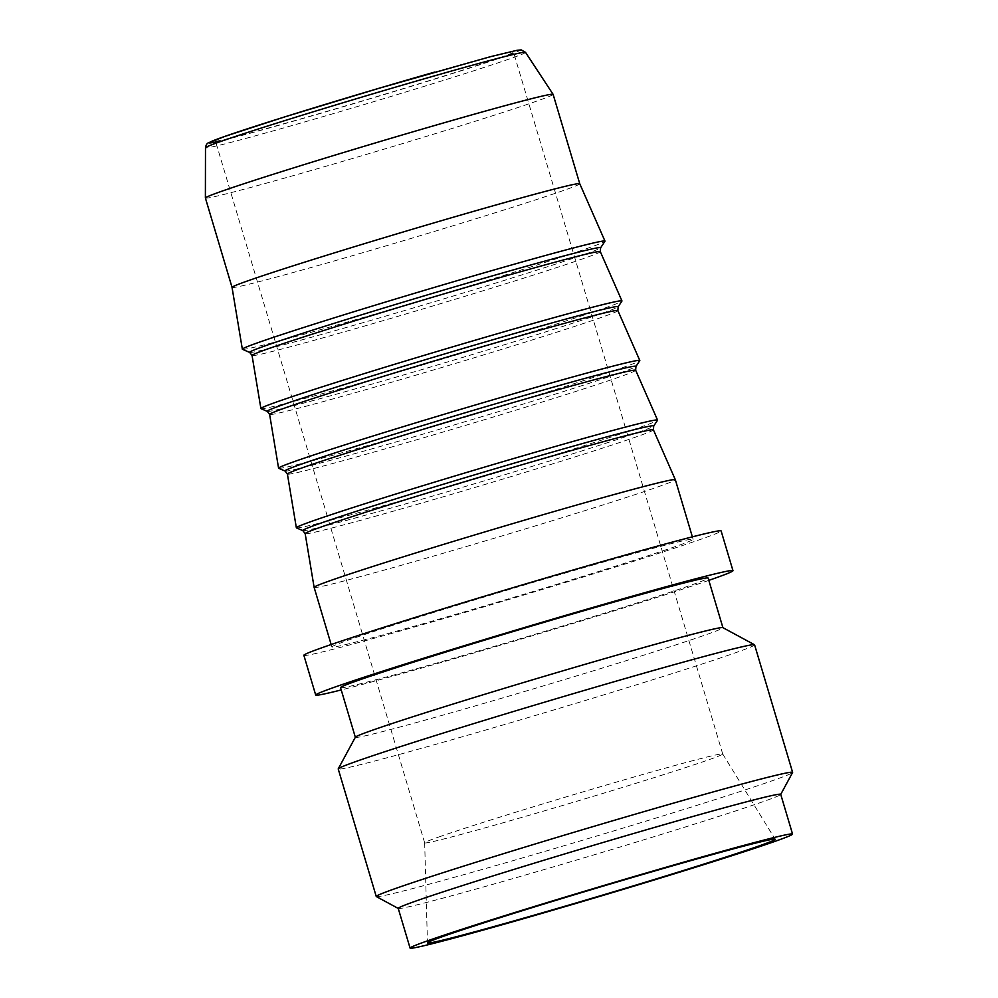 <?xml version="1.0" encoding="UTF-8"?>
<svg xmlns="http://www.w3.org/2000/svg" width="998" height="998" viewBox="0 0 998 998"><rect width="100%" height="100%" fill="white"/><g stroke="black" fill="none" stroke-linecap="round" stroke-linejoin="round"><path stroke-width="0.75" stroke-dasharray="4.99 3.74" d="M440.804 836.299A155.501 3.618 163.4 0 0 424.674 842.823A155.501 3.618 163.4 0 0 424.674 842.848A155.501 3.618 163.4 0 0 539.519 812.272A155.501 3.618 163.4 0 0 706.584 760.538A155.501 3.618 163.4 0 0 722.714 754.001A155.501 3.618 163.4 0 0 722.702 753.977A155.501 3.618 163.4 0 0 607.408 784.702A155.501 3.618 163.4 0 0 440.804 836.299M261.014 408.669A188.373 4.379 163.4 0 0 359.729 383.182A188.373 4.379 163.4 0 0 621.929 301.084M242.464 349.312A189.196 4.404 163.4 0 0 341.603 323.714A189.196 4.404 163.4 0 0 604.938 241.254M278.692 468.287A188.46 4.379 163.4 0 0 377.456 442.788A188.46 4.379 163.4 0 0 639.768 360.652M296.468 527.88A188.46 4.379 163.4 0 0 395.22 502.381A188.46 4.379 163.4 0 0 657.532 420.245M314.121 587.373A188.46 4.379 163.4 0 0 412.985 561.974A188.46 4.379 163.4 0 0 675.334 479.701M205.401 198.016A181.424 4.217 163.4 0 0 300.56 173.552A181.424 4.217 163.4 0 0 553.117 94.361M231.561 134.406A155.501 3.618 163.4 0 0 215.431 140.955A155.501 3.618 163.4 0 0 330.276 110.379A155.501 3.618 163.4 0 0 497.341 58.645A155.501 3.618 163.4 0 0 513.471 52.096A155.501 3.618 163.4 0 0 398.626 82.672A155.501 3.618 163.4 0 0 231.561 134.406M754.588 644.833A217.24 5.052 -16.6 0 1 452.181 739.668A217.24 5.052 -16.6 0 1 338.222 768.959M376.333 896.578A217.24 5.052 163.4 0 0 490.205 867.2A217.24 5.052 163.4 0 0 792.587 772.489M398.227 908.367A199.563 4.641 163.4 0 0 398.314 908.454A199.563 4.641 163.4 0 0 502.917 881.471A199.563 4.641 163.4 0 0 780.698 794.47A199.563 4.641 163.4 0 0 780.723 794.346M355.363 737.198A191.791 4.466 163.4 0 0 355.35 737.31A191.791 4.466 163.4 0 0 455.949 711.449A191.791 4.466 163.4 0 0 722.926 627.73A191.791 4.466 163.4 0 0 722.851 627.642M340.543 687.647A191.791 4.466 163.4 0 0 441.153 661.786A191.791 4.466 163.4 0 0 708.131 578.067M708.817 580.362A217.701 5.065 -16.6 0 1 525.784 637.71A217.701 5.065 -16.6 0 1 341.229 689.942M303.866 655.324A217.701 5.065 163.4 0 0 513.945 597.977A217.701 5.065 163.4 0 0 721.117 530.936M594.234 564.693A188.46 4.379 163.4 0 0 331.885 646.966A188.46 4.379 163.4 0 0 430.749 621.554A188.46 4.379 163.4 0 0 693.099 539.282A188.46 4.379 163.4 0 0 594.234 564.693M232.047 287.399L232.047 287.399A181.424 4.217 163.4 0 0 327.207 262.948A181.424 4.217 163.4 0 0 579.763 183.744L579.763 183.744M249.7 352.444A183.145 4.266 163.4 0 0 345.67 327.656A183.145 4.266 163.4 0 0 600.596 247.841M600.297 251.646A181.698 4.229 -16.6 0 1 347.354 330.974A181.698 4.229 -16.6 0 1 252.045 355.463M267.277 411.376A183.145 4.266 163.4 0 0 363.247 386.6A183.145 4.266 163.4 0 0 618.161 306.773M617.862 310.578A181.698 4.229 -16.6 0 1 364.931 389.919A181.698 4.229 -16.6 0 1 269.61 414.395M285.054 471.044A183.145 4.266 163.4 0 0 381.036 446.256A183.145 4.266 163.4 0 0 635.951 366.441M635.651 370.246A181.698 4.229 -16.6 0 1 382.708 449.574A181.698 4.229 -16.6 0 1 287.399 474.062M302.818 530.624A183.145 4.266 163.4 0 0 398.788 505.836A183.145 4.266 163.4 0 0 653.715 426.021M653.403 429.826A181.698 4.229 -16.6 0 1 400.472 509.155A181.698 4.229 -16.6 0 1 305.163 533.643M215.73 141.965A162.013 3.767 163.4 0 0 350.622 104.565A162.013 3.767 163.4 0 0 502.905 57.061A162.013 3.767 163.4 0 0 434.716 72.081M525.509 52.333A166.978 3.88 -16.6 0 1 508.194 59.381A166.978 3.88 -16.6 0 1 293.075 125.261A166.978 3.88 -16.6 0 1 205.488 147.741M424.674 842.823L427.456 942.885M722.702 753.977L775.159 839.231M722.714 754.001L513.471 52.096M424.674 842.848L215.431 140.955M331.161 644.533L331.885 646.966M692.375 536.862L693.099 539.282"/><path stroke-width="1.5" d="M446.281 935.288A181.424 4.217 -16.6 0 1 640.654 875.071A181.424 4.217 -16.6 0 1 775.159 839.231A181.424 4.217 -16.6 0 1 756.347 846.89A181.424 4.217 -16.6 0 1 560.926 907.407A181.424 4.217 -16.6 0 1 427.456 942.885A181.424 4.217 -16.6 0 1 446.281 935.288M267.277 411.376A183.145 4.266 163.4 0 1 286.177 403.579A183.145 4.266 163.4 0 1 522.129 331.336A183.145 4.266 163.4 0 1 618.161 306.773L621.929 301.084A188.373 4.379 163.4 0 0 621.954 300.934A188.373 4.379 163.4 0 0 523.139 326.334A188.373 4.379 163.4 0 0 260.902 408.569A188.373 4.379 163.4 0 0 261.014 408.669L267.277 411.376L269.61 414.395A181.698 4.229 -16.6 0 1 288.459 406.76A181.698 4.229 -16.6 0 1 522.553 335.091A181.698 4.229 -16.6 0 1 617.862 310.578L639.805 360.503A188.46 4.379 163.4 0 0 540.941 385.914A188.46 4.379 163.4 0 0 278.579 468.174A188.46 4.379 163.4 0 0 278.692 468.287L285.054 471.044L287.399 474.062A181.698 4.229 -16.6 0 1 306.249 466.428A181.698 4.229 -16.6 0 1 540.342 394.746A181.698 4.229 -16.6 0 1 635.651 370.246L657.557 420.096A188.46 4.379 163.4 0 0 558.705 445.507A188.46 4.379 163.4 0 0 296.356 527.767A188.46 4.379 163.4 0 0 296.468 527.88L302.818 530.624L305.163 533.643A181.698 4.229 -16.6 0 1 324.013 526.008A181.698 4.229 -16.6 0 1 558.094 454.327A181.698 4.229 -16.6 0 1 653.403 429.826L675.322 479.689A188.46 4.379 163.4 0 0 576.47 505.1A188.46 4.379 163.4 0 0 314.121 587.36A188.46 4.379 163.4 0 0 314.121 587.373L331.161 644.533M249.7 352.444A183.145 4.266 163.4 0 1 268.599 344.647A183.145 4.266 163.4 0 1 504.551 272.392A183.145 4.266 163.4 0 1 600.596 247.841L604.938 241.254A189.196 4.404 163.4 0 0 604.975 241.104A189.196 4.404 163.4 0 0 505.724 266.628A189.196 4.404 163.4 0 0 242.352 349.2A189.196 4.404 163.4 0 0 242.464 349.312L249.7 352.444L252.045 355.463A181.698 4.229 -16.6 0 1 270.895 347.828A181.698 4.229 -16.6 0 1 504.976 276.147A181.698 4.229 -16.6 0 1 600.297 251.646L621.954 300.934M285.054 471.044A183.145 4.266 163.4 0 1 303.953 463.247A183.145 4.266 163.4 0 1 539.906 390.991A183.145 4.266 163.4 0 1 635.951 366.441L639.768 360.652A188.46 4.379 163.4 0 0 639.805 360.503M302.818 530.624A183.145 4.266 163.4 0 1 321.718 522.827A183.145 4.266 163.4 0 1 557.67 450.572A183.145 4.266 163.4 0 1 653.715 426.021L657.532 420.245A188.46 4.379 163.4 0 0 657.557 420.096M692.375 536.862L675.334 479.701A188.46 4.379 163.4 0 0 675.322 479.689M232.035 287.387A181.424 4.217 163.4 0 1 484.591 208.208A181.424 4.217 163.4 0 1 579.751 183.732A181.424 4.217 163.4 0 0 579.751 183.732L553.117 94.361A181.424 4.217 163.4 0 0 553.104 94.336A181.424 4.217 163.4 0 0 457.945 118.812A181.424 4.217 163.4 0 0 205.388 197.991A181.424 4.217 163.4 0 0 205.401 198.016L232.047 287.399A181.424 4.217 163.4 0 1 232.035 287.387L242.352 349.2M376.246 896.491L338.222 768.959A217.24 5.052 -16.6 0 1 338.247 768.834A217.24 5.052 -16.6 0 1 544.97 702.056A217.24 5.052 -16.6 0 1 754.5 644.745A217.24 5.052 -16.6 0 1 754.588 644.833L792.612 772.365A217.24 5.052 163.4 0 0 582.982 829.588A217.24 5.052 163.4 0 0 376.246 896.491A217.24 5.052 163.4 0 0 376.333 896.578L398.252 908.43M780.735 794.396L792.587 772.489A217.24 5.052 163.4 0 0 792.612 772.365M792.562 834.079L780.723 794.346A199.563 4.641 163.4 0 0 676.033 821.254A199.563 4.641 163.4 0 0 398.227 908.367L410.078 948.1A199.563 4.641 163.4 0 0 514.756 921.191A199.563 4.641 163.4 0 0 792.562 834.079A199.563 4.641 163.4 0 0 687.871 860.975A199.563 4.641 163.4 0 0 410.078 948.1M754.5 644.745L722.851 627.642A191.791 4.466 163.4 0 0 622.328 653.578A191.791 4.466 163.4 0 0 355.363 737.198L338.247 768.834M722.914 627.68L708.131 578.067A191.791 4.466 163.4 0 0 607.52 603.915A191.791 4.466 163.4 0 0 340.543 687.647L355.338 737.26M341.229 689.942A217.701 5.065 -16.6 0 1 315.705 695.045A217.701 5.065 -16.6 0 1 618.76 600.01A217.701 5.065 -16.6 0 1 732.969 570.656A217.701 5.065 -16.6 0 1 708.817 580.362M732.969 570.656L721.117 530.936A217.701 5.065 163.4 0 0 606.921 560.277A217.701 5.065 163.4 0 0 303.866 655.324L315.705 695.045M434.716 72.081A162.013 3.767 163.4 0 0 264.869 123.178A162.013 3.767 163.4 0 0 215.73 141.965M525.509 52.333L521.218 49.9L517.101 50.287L490.642 56.636L379.776 88.049L284.031 117.115L225.186 136.277L208.832 142.652C207.085 143.151 205.975 144.847 205.488 147.741A166.978 3.88 -16.6 0 1 437.935 74.875A166.978 3.88 -16.6 0 1 525.509 52.333L553.104 94.336M600.596 247.841L600.297 251.646M252.045 355.463L260.902 408.569M618.161 306.773L617.862 310.578M269.61 414.395L278.579 468.174M635.951 366.441L635.651 370.246M287.399 474.062L296.356 527.767M653.715 426.021L653.403 429.826M305.163 533.643L314.121 587.36M205.488 147.741L205.388 197.991M579.751 183.732L604.975 241.104"/></g></svg>
